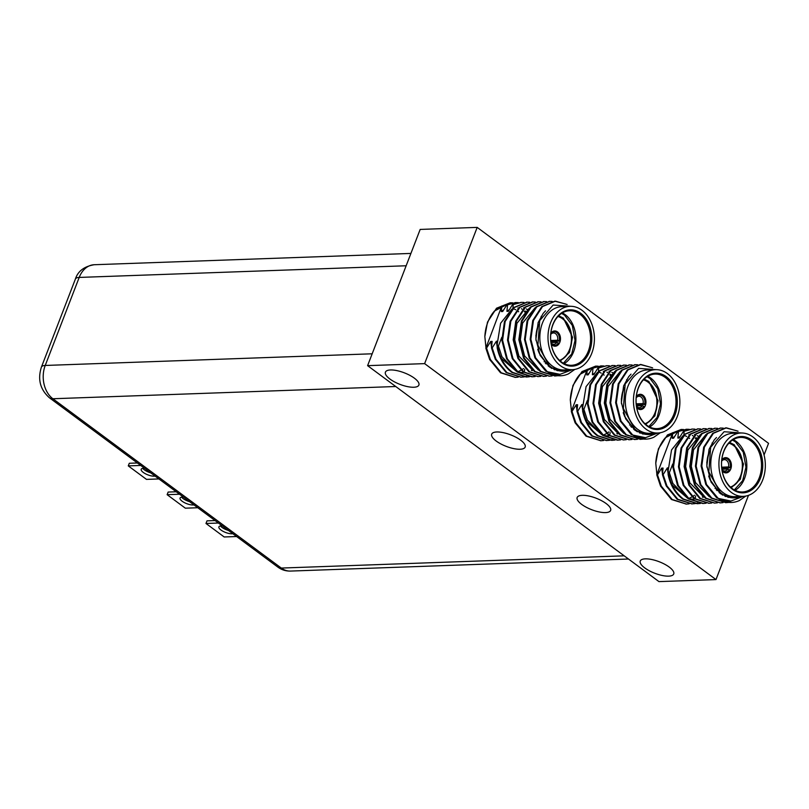 <?xml version="1.0" encoding="UTF-8"?>
<svg xmlns="http://www.w3.org/2000/svg" width="809" height="809" viewBox="0 0 809 809"><rect width="100%" height="100%" fill="white"/><g stroke="black" fill="none" stroke-linecap="round" stroke-linejoin="round"><path stroke-width="1.21" d="M605.547 512.593A17.94 6.169 -158.9 0 0 610.633 510.418A17.94 6.169 -158.9 0 0 601.542 500.68A17.94 6.169 -158.9 0 0 582.237 495.32A17.94 6.169 -158.9 0 0 577.151 497.495A17.94 6.169 -158.9 0 0 586.242 507.233A17.94 6.169 -158.9 0 0 605.547 512.593M520.086 449.248A17.94 6.169 -158.9 0 0 525.162 447.064A17.94 6.169 -158.9 0 0 516.081 437.325A17.94 6.169 -158.9 0 0 496.777 431.976A17.94 6.169 -158.9 0 0 491.69 434.15A17.94 6.169 -158.9 0 0 500.771 443.888A17.94 6.169 -158.9 0 0 520.086 449.248M413.803 387.248A17.94 6.169 -158.9 0 0 418.89 385.064A17.94 6.169 -158.9 0 0 409.809 375.325A17.94 6.169 -158.9 0 0 390.494 369.966A17.94 6.169 -158.9 0 0 385.418 372.15A17.94 6.169 -158.9 0 0 394.499 381.888A17.94 6.169 -158.9 0 0 413.803 387.248M668.649 576.139A17.94 6.169 -158.9 0 0 673.735 573.955A17.94 6.169 -158.9 0 0 664.644 564.217A17.94 6.169 -158.9 0 0 645.339 558.857A17.94 6.169 -158.9 0 0 640.253 561.041A17.94 6.169 -158.9 0 0 649.344 570.78A17.94 6.169 -158.9 0 0 668.649 576.139M748.477 495.351L715.985 579.578L658.961 581.61L367.599 365.658L420.174 229.422L477.189 227.39L768.55 443.342L764.06 454.992M715.985 579.578L424.624 363.625L367.599 365.658M424.624 363.625L477.189 227.39M724.025 458.005A7.473 5.471 -92 0 1 725.107 457.813A7.473 5.471 -92 0 1 727.898 458.733A7.473 5.471 -92 0 1 730.578 467.794L721.749 468.108M721.709 460.452A6.877 5.036 -92 0 1 727.696 459.259A6.877 5.036 -92 0 1 730.183 467.501L730.578 467.794M721.658 467.187L728.575 466.945A5.683 4.156 88 0 0 726.482 460.331A5.683 4.156 88 0 0 724.358 459.633A5.683 4.156 88 0 0 721.648 461.17M721.952 469.655A5.683 4.156 -92 0 0 722.639 470.292A5.683 4.156 -92 0 0 724.763 470.99A5.683 4.156 -92 0 0 727.766 469.038L721.891 469.24M727.766 469.038L729.769 469.887A7.473 5.471 -92 0 1 725.643 472.759A7.473 5.471 -92 0 1 724.551 472.648M729.374 469.594A6.877 5.036 -92 0 1 722.063 470.363M730.183 467.501L728.575 466.945M728.889 443.19A22.581 16.524 -92 0 1 733.47 445.486A22.581 16.524 -92 0 1 742.288 467.996A22.581 16.524 -92 0 1 730.456 487.079M721.77 459.916A7.625 5.582 -92 0 1 725.562 457.651A7.625 5.582 -92 0 1 728.413 458.592A7.625 5.582 -92 0 1 731.285 467.066A7.625 5.582 -92 0 1 726.108 472.891A7.625 5.582 -92 0 1 723.256 471.95A7.625 5.582 -92 0 1 722.164 470.899M734.299 489.92L742.642 480.688L745.969 467.147L743.249 452.13L735.472 441.866L732.519 440.076M743.259 496.362L735.108 496.655A31.693 23.198 -92 0 1 723.266 492.752A31.693 23.198 -92 0 1 711.303 457.5A31.693 23.198 -92 0 1 732.853 433.3L740.993 433.007A31.693 23.198 -92 0 1 752.845 436.921A31.693 23.198 -92 0 1 764.798 472.163A31.693 23.198 -92 0 1 743.259 496.362A31.693 23.198 -92 0 1 731.407 492.459A31.693 23.198 -92 0 1 719.454 457.206A31.693 23.198 -92 0 1 740.993 433.007M741.863 432.997L724.085 431.723L710.646 447.326L708.836 471.839L720.03 492.135A32.886 24.068 -92 0 0 722.053 493.814A32.886 24.068 -92 0 0 740.7 496.453M736.524 430.701L725.683 427.87L712.719 433.3L703.678 447.195L701.09 465.964L705.822 484.52L716.744 497.889L731.316 502.47M738.061 431.187L726.391 427.85L713.427 433.28L704.386 447.175L701.797 465.944L706.53 484.5L718.21 498.395A37.376 27.354 88 0 0 731.447 502.47A37.376 27.354 88 0 0 739.386 500.549L745.787 496.079M682.877 435.808L671.541 449.956L668.173 470.656A37.376 27.354 88 0 0 668.699 474.408L668.092 474.438C670.317 485.167 675.222 493.399 682.796 499.102L697.105 503.694L700.068 503.4M668.173 470.656C669.903 483.155 675.019 492.63 683.504 499.072L697.813 503.673L700.422 503.431M697.762 428.871L684.434 434.312L675.394 448.206L672.805 466.975L677.538 485.531L688.459 498.9L702.758 503.491L705.721 503.198M700.594 428.932L698.106 428.851L685.142 434.281L676.102 448.176L673.513 466.945L678.245 485.501L689.167 498.87L703.466 503.471L706.075 503.228M703.415 428.669L690.097 434.109L681.057 448.004L678.458 466.773L683.19 485.329L694.112 498.698L708.906 503.269M706.247 428.73L703.769 428.649L690.805 434.089L681.765 447.974L679.166 466.742L683.898 485.299L694.82 498.668L709.119 503.269L711.738 503.026M709.078 428.467L695.75 433.907L686.71 447.802L684.121 466.571L688.853 485.127L699.765 498.496L714.569 503.067M711.91 428.527L709.422 428.446L696.458 433.887L687.417 447.771L684.829 466.54L689.561 485.107L700.473 498.475L714.782 503.067L717.391 502.824M714.731 428.264L701.403 433.705L692.373 447.599L689.774 466.368L694.506 484.925L705.428 498.293L720.222 502.864M717.563 428.325L715.085 428.254L702.111 433.685L693.07 447.579L690.481 466.338L695.214 484.904L706.136 498.273L720.435 502.864L723.044 502.622M720.384 428.062L707.066 433.503L698.025 447.397L695.427 466.166L700.159 484.722L711.081 498.091L725.885 502.662M723.226 428.123L720.738 428.052L707.774 433.482L698.733 447.377L696.134 466.146L700.867 484.702L711.789 498.071L726.098 502.662L728.707 502.419M732.287 488.616A27.284 19.972 88 0 0 742.49 491.973A27.284 19.972 88 0 0 761.036 471.141A27.284 19.972 88 0 0 750.742 440.804A27.284 19.972 88 0 0 740.538 437.436A27.284 19.972 88 0 0 721.992 458.268A27.284 19.972 88 0 0 732.287 488.616M732.6 489.384A28.184 20.629 88 0 0 760.43 478.261A28.184 20.629 88 0 0 751.652 439.995A28.184 20.629 88 0 0 723.822 451.119A28.184 20.629 88 0 0 732.6 489.384M680.278 436.304L677.861 438.053L679.267 438.003L683.433 431.308L684.141 431.278L683.807 435.262M692.099 429.073L683.433 431.308M698.015 436.061L697.297 435.677M694.941 434.655L694.425 434.484M686.285 504.078L671.48 499.507L660.569 486.138L656.777 474.832L672.754 432.663L672.198 438.256L674.625 436.506M656.837 473.912L655.765 463.244A37.376 27.354 -92 0 1 665.403 437.72L672.754 432.663M689.278 429.336L686.801 429.255L678.488 431.48L677.861 438.053M668.103 467.885L667.304 467.915L668.143 473.74M672.299 485.097L688.065 498.617M689.187 498.89L693.9 499.315M702.313 497.05L703.011 496.675M667.304 467.915L663.137 474.61L666.929 485.906L677.851 499.274L692.15 503.876L694.759 503.633M695.113 503.582L697.57 503.016M665.403 437.72L681.148 429.458L667.465 434.918L658.425 448.813L655.765 463.244M681.148 429.458L683.625 429.539M686.447 429.276L678.488 431.48M663.137 474.61L662.429 474.63L666.222 485.936L677.143 499.305L691.938 503.876M688.762 434.686L689.278 434.858M695.265 438.256L696.509 439.338M694.466 495.229L693.778 495.745M691.907 496.959L688.914 498.395M684.121 435.242L686.699 436.466M688.884 437.891L689.612 438.458M695.639 495.968L695.325 497.889M697.065 438.529L695.952 437.639M693.05 435.829L692.332 435.475M672.198 438.256L673.614 438.205L677.78 431.51M662.429 474.63L663.067 468.067L661.651 468.118L662.48 473.943M689.106 503.835L686.497 504.078L672.188 499.477L661.277 486.108L657.484 474.812L656.777 474.832M661.651 468.118L657.484 474.812M668.76 474.246L672.724 463.992M694.941 429.134L692.453 429.053L684.141 431.278M669.356 472.709L672.886 483.469L686.78 497.616M703.031 497.343L703.729 496.999M668.092 474.438L668.305 471.758M733.925 497.879L720.738 493.864L711.071 482.103L706.854 465.782L709.078 449.268L714.145 440.025L716.491 437.497M728.333 497.05L727.807 497.242M725.521 495.927L724.945 496.241M722.69 494.269L722.063 494.734M719.828 491.973L719.15 492.651M716.855 488.97L716.218 489.819M729.04 497.252L728.525 497.424M726.229 496.261L725.663 496.534M709.412 496.807L695.518 482.66L691.291 466.338L693.525 449.824L705.923 434.564M723.398 494.744L722.781 495.169M703.759 497.009L689.855 482.862L685.638 466.54L687.862 450.026L700.27 434.767M720.556 492.61L719.879 493.227M717.593 489.809L716.956 490.608M718.21 498.395L730.962 501.034L743.228 496.362M638.564 394.65A7.473 5.471 -92 0 1 639.646 394.468A7.473 5.471 -92 0 1 642.437 395.389A7.473 5.471 -92 0 1 645.107 404.439L636.289 404.753M636.248 397.108A6.877 5.036 -92 0 1 642.235 395.914A6.877 5.036 -92 0 1 644.712 404.146L645.107 404.439M636.198 403.843L643.104 403.59A5.683 4.156 88 0 0 641.011 396.986A5.683 4.156 88 0 0 638.888 396.289A5.683 4.156 88 0 0 636.187 397.816M636.491 406.31A5.683 4.156 -92 0 0 637.179 406.947A5.683 4.156 -92 0 0 639.302 407.645A5.683 4.156 -92 0 0 642.295 405.693L636.43 405.896M642.295 405.693L644.298 406.543A7.473 5.471 -92 0 1 640.172 409.405A7.473 5.471 -92 0 1 639.09 409.303M643.903 406.249A6.877 5.036 -92 0 1 636.602 407.018M644.712 404.146L643.104 403.59M643.418 379.836A22.581 16.524 -92 0 1 647.999 382.141A22.581 16.524 -92 0 1 656.817 404.642A22.581 16.524 -92 0 1 644.985 423.734M636.309 396.572A7.625 5.582 -92 0 1 640.101 394.296A7.625 5.582 -92 0 1 642.943 395.237A7.625 5.582 -92 0 1 645.825 403.721A7.625 5.582 -92 0 1 640.637 409.546A7.625 5.582 -92 0 1 637.795 408.606A7.625 5.582 -92 0 1 636.693 407.544M648.838 426.565L657.171 417.343L660.498 403.802L657.778 388.785L650.001 378.521L647.058 376.731M651.053 367.347L640.222 364.525L627.258 369.956L618.218 383.85L615.619 402.619L620.351 421.176L631.273 434.544L645.976 439.125A37.376 27.354 88 0 1 632.739 435.04L645.491 437.689L657.768 433.017L649.647 433.311A31.693 23.198 -92 0 1 637.795 429.397A31.693 23.198 -92 0 1 625.842 394.155A31.693 23.198 -92 0 1 647.382 369.956L655.533 369.662A31.693 23.198 -92 0 1 667.374 373.566A31.693 23.198 -92 0 1 679.338 408.818A31.693 23.198 -92 0 1 657.788 433.017A31.693 23.198 -92 0 1 645.946 429.114A31.693 23.198 -92 0 1 633.983 393.862A31.693 23.198 -92 0 1 655.533 369.662M656.402 369.652L638.614 368.378L625.185 383.982L623.365 408.494L634.559 428.79A32.886 24.068 -92 0 0 636.592 430.469A32.886 24.068 -92 0 0 655.239 433.108M652.6 367.832L640.93 364.495L627.966 369.925L618.925 383.82L616.327 402.589L621.059 421.145L632.739 435.04M597.406 372.453L586.08 386.611L582.713 407.311A37.376 27.354 88 0 0 583.238 411.063L582.622 411.083C584.856 421.823 589.761 430.044 597.335 435.758L611.634 440.349L614.597 440.056M582.713 407.311C584.442 419.81 589.549 429.286 598.043 435.727L612.342 440.318L614.951 440.086M612.292 365.526L598.973 370.967L589.933 384.862L587.334 403.63L592.067 422.187L602.988 435.555L617.297 440.147L620.26 439.853M615.133 365.587L612.646 365.506L599.681 370.937L590.641 384.831L588.042 403.6L592.775 422.156L603.696 435.525L618.005 440.116L620.614 439.884M617.955 365.324L604.626 370.765L595.586 384.659L592.997 403.428L597.73 421.985L608.651 435.353L623.446 439.924M620.786 365.385L618.298 365.304L605.334 370.734L596.294 384.629L593.705 403.398L598.438 421.954L609.349 435.323L623.658 439.924L626.267 439.681M623.608 365.122L610.289 370.562L601.249 384.457L598.65 403.226L603.383 421.782L614.304 435.151L629.099 439.722M626.439 365.183L623.961 365.102L610.997 370.532L601.957 384.427L599.358 403.195L604.09 421.752L615.012 435.121L629.311 439.722L631.93 439.479M629.26 364.92L615.942 370.36L606.902 384.255L604.313 403.024L609.046 421.58L619.957 434.949L634.762 439.52M632.102 364.98L629.614 364.899L616.65 370.33L607.61 384.224L605.021 402.993L609.753 421.55L620.665 434.918L634.974 439.52L637.583 439.277M634.923 364.717L621.595 370.158L612.555 384.053L609.966 402.821L614.698 421.378L625.62 434.746L640.415 439.317M637.755 364.778L635.267 364.697L622.303 370.128L613.262 384.022L610.674 402.791L615.406 421.347L626.328 434.716L640.627 439.317L643.236 439.075M646.826 425.271A27.284 19.972 88 0 0 657.019 428.628A27.284 19.972 88 0 0 675.566 407.797A27.284 19.972 88 0 0 665.271 377.459A27.284 19.972 88 0 0 655.078 374.092A27.284 19.972 88 0 0 636.531 394.923A27.284 19.972 88 0 0 646.826 425.271M647.129 426.03A28.184 20.629 88 0 0 674.969 414.906A28.184 20.629 88 0 0 666.191 376.65A28.184 20.629 88 0 0 638.352 387.774A28.184 20.629 88 0 0 647.129 426.03M594.817 372.959L592.39 374.709L593.806 374.658L597.972 367.964L598.68 367.933L598.347 371.918M606.639 365.729L597.972 367.964M612.555 372.716L611.826 372.322M609.47 371.311L608.955 371.129M600.814 440.733L586.019 436.162L575.098 422.794L571.306 411.488L587.294 369.319L586.737 374.901L589.164 373.161M571.376 410.567L570.305 399.899A37.376 27.354 -92 0 1 579.932 374.365L587.294 369.319M603.817 365.981L601.34 365.911L593.017 368.135L592.39 374.709M582.632 404.54L581.843 404.571L582.672 410.396M586.828 421.752L602.594 435.262M603.716 435.545L608.439 435.96M616.852 433.705L617.55 433.331M581.843 404.571L577.677 411.265L581.469 422.561L592.38 435.93L606.689 440.521L609.298 440.288M609.652 440.227L612.11 439.661M579.932 374.365L595.677 366.113L582.005 371.574L572.964 385.458L570.305 399.899M595.677 366.113L598.154 366.184M600.986 365.931L593.017 368.135M577.677 411.265L576.969 411.285L580.761 422.591L591.672 435.96L606.477 440.531M603.302 371.331L603.817 371.513M609.794 374.911L611.038 375.993M608.995 431.885L608.307 432.4M606.437 433.614L603.443 435.05M598.65 371.887L601.239 373.121M603.413 374.547L604.141 375.113M610.178 432.623L609.865 434.534M611.604 375.184L610.482 374.294M607.589 372.474L606.871 372.12M586.737 374.901L588.153 374.85L592.319 368.166M576.969 411.285L577.596 404.722L576.18 404.773L577.019 410.598M603.645 440.49L601.026 440.723L586.727 436.132L575.806 422.763L572.014 411.468L571.306 411.488M576.18 404.773L572.014 411.468M583.299 410.901L587.253 400.647M609.47 365.779L606.993 365.708L598.68 367.933M583.896 409.364L587.425 420.124L601.32 434.271M617.57 433.998L618.268 433.654L604.394 419.517L600.177 403.195L602.402 386.682L614.8 371.422M582.622 411.083L582.834 408.414M645.976 439.125A37.376 27.354 88 0 0 653.915 437.204L660.326 432.734M648.464 434.534L635.267 430.519L625.61 418.759L621.383 402.437L623.608 385.923L628.684 376.681L631.02 374.142M642.872 433.705L642.346 433.897M640.061 432.582L639.474 432.896M637.229 430.924L636.592 431.389M634.367 428.618L633.69 429.296M631.384 425.625L630.757 426.464M643.57 433.907L643.064 434.069M640.758 432.916L640.192 433.189M623.941 433.462L610.047 419.315L605.83 402.993L608.055 386.48L620.463 371.22M637.937 431.389L637.32 431.814M635.085 429.255L634.418 429.882M632.132 426.464L631.485 427.253M553.103 331.306A7.473 5.471 -92 0 1 554.175 331.124A7.473 5.471 -92 0 1 556.976 332.044A7.473 5.471 -92 0 1 559.646 341.095L550.818 341.408M550.777 333.763A6.877 5.036 -92 0 1 556.774 332.56A6.877 5.036 -92 0 1 559.252 340.801L559.646 341.095M550.727 340.488L557.644 340.245A5.683 4.156 88 0 0 555.55 333.642A5.683 4.156 88 0 0 553.427 332.944A5.683 4.156 88 0 0 550.717 334.471M551.02 342.965A5.683 4.156 -92 0 0 551.708 343.592A5.683 4.156 -92 0 0 553.831 344.3A5.683 4.156 -92 0 0 556.835 342.338L550.959 342.551M556.835 342.338L558.837 343.188A7.473 5.471 -92 0 1 554.711 346.06A7.473 5.471 -92 0 1 553.619 345.949M558.443 342.895A6.877 5.036 -92 0 1 551.131 343.673M559.252 340.801L557.644 340.245M557.957 316.491A22.581 16.524 -92 0 1 562.538 318.797A22.581 16.524 -92 0 1 571.356 341.297A22.581 16.524 -92 0 1 559.525 360.379M550.838 333.227A7.625 5.582 -92 0 1 554.63 330.952A7.625 5.582 -92 0 1 557.482 331.892A7.625 5.582 -92 0 1 560.354 340.377A7.625 5.582 -92 0 1 555.176 346.191A7.625 5.582 -92 0 1 552.325 345.251A7.625 5.582 -92 0 1 551.232 344.199M563.367 363.221L571.71 353.988L575.037 340.458L572.317 325.43L564.54 315.166L561.588 313.386M565.592 304.002L554.752 301.181L541.787 306.611L532.747 320.506L530.158 339.274L534.891 357.831L545.812 371.2L560.516 375.781A37.376 27.354 88 0 1 547.278 371.695L560.03 374.345L572.297 369.673L564.176 369.956A31.693 23.198 -92 0 1 552.335 366.052A31.693 23.198 -92 0 1 540.372 330.81A31.693 23.198 -92 0 1 561.921 306.611L570.062 306.318A31.693 23.198 -92 0 1 581.914 310.221A31.693 23.198 -92 0 1 593.867 345.473A31.693 23.198 -92 0 1 572.327 369.673A31.693 23.198 -92 0 1 560.475 365.759A31.693 23.198 -92 0 1 548.522 330.517A31.693 23.198 -92 0 1 570.062 306.318M570.932 306.308L553.154 305.033L539.714 320.637L537.904 345.15L549.099 365.446A32.886 24.068 -92 0 0 551.121 367.124A32.886 24.068 -92 0 0 569.769 369.764M567.129 304.487L555.459 301.15L542.495 306.581L533.455 320.475L530.866 339.244L535.598 357.8L547.278 371.695M511.945 309.109L500.609 323.266L497.242 343.956A37.376 27.354 88 0 0 497.768 347.718L497.161 347.739C499.396 358.478 504.29 366.699 511.864 372.403L526.174 377.004L529.137 376.711M497.242 343.956C498.971 356.466 504.088 365.941 512.572 372.383L526.881 376.974L529.49 376.741M526.831 302.172L513.503 307.612L504.462 321.507L501.873 340.276L506.606 358.832L517.527 372.201L531.826 376.802L534.789 376.509M529.662 302.232L527.185 302.161L514.211 307.592L505.17 321.486L502.581 340.255L507.314 358.812L518.235 372.18L532.534 376.772L535.143 376.539M532.484 301.969L519.166 307.42L510.125 321.304L507.526 340.073L512.259 358.63L523.18 371.998L537.975 376.579M535.325 302.03L532.838 301.959L519.874 307.39L510.833 321.284L508.234 340.053L512.967 358.609L523.888 371.978L538.197 376.569L540.806 376.337M538.147 301.777L524.819 307.218L515.778 321.102L513.189 339.871L517.922 358.438L528.833 371.806L543.638 376.377M540.978 301.828L538.491 301.757L525.526 307.187L516.486 321.082L513.897 339.851L518.63 358.407L529.541 371.776L543.85 376.367L546.459 376.134M543.8 301.575L530.482 307.016L521.441 320.91L518.842 339.669L523.575 358.235L534.496 371.604L549.291 376.175M546.631 301.626L544.154 301.555L531.179 306.985L522.149 320.88L519.55 339.649L524.283 358.205L535.204 371.574L549.503 376.165L552.112 375.932M549.453 301.373L536.134 306.813L527.094 320.708L524.495 339.477L529.238 358.033L540.149 371.402L554.954 375.973M552.294 301.423L549.807 301.353L536.842 306.783L527.802 320.677L525.203 339.446L529.935 358.003L540.857 371.371L555.166 375.963L557.775 375.73M561.355 361.916A27.284 19.972 88 0 0 571.558 365.284A27.284 19.972 88 0 0 590.105 344.452A27.284 19.972 88 0 0 579.81 314.104A27.284 19.972 88 0 0 569.607 310.747A27.284 19.972 88 0 0 551.071 331.579A27.284 19.972 88 0 0 561.355 361.916M561.668 362.685A28.184 20.629 88 0 0 589.498 351.561A28.184 20.629 88 0 0 580.72 313.295A28.184 20.629 88 0 0 552.891 324.419A28.184 20.629 88 0 0 561.668 362.685M509.357 309.614L506.93 311.354L508.345 311.303L512.501 304.609L513.209 304.589L512.876 308.563M521.168 302.374L512.501 304.609M527.084 309.372L526.366 308.977M524.01 307.956L523.494 307.784M515.353 377.388L500.559 372.807L489.637 359.439L485.845 348.143L501.833 305.964L501.267 311.556L503.694 309.817M485.916 347.223L484.844 336.554A37.376 27.354 -92 0 1 494.471 311.02L501.833 305.964M518.347 302.637L515.869 302.566L507.556 304.791L506.93 311.354M497.171 341.196L496.372 341.226L497.211 347.041M501.368 358.397L517.133 371.918M518.256 372.191L522.968 372.615M531.382 370.36L532.079 369.976M496.372 341.226L492.206 347.91L495.998 359.216L506.919 372.585L521.218 377.176L523.838 376.943M524.181 376.883L526.639 376.316M494.471 311.02L510.216 302.768L496.534 308.219L487.493 322.113L484.844 336.554M510.216 302.768L512.694 302.839M515.515 302.576L507.556 304.791M492.206 347.91L491.498 347.941L495.29 359.236L506.212 372.605L521.006 377.186M517.831 307.986L518.347 308.158M524.333 311.566L525.577 312.648M523.534 368.54L522.847 369.056M520.976 370.259L517.982 371.705M513.189 308.542L515.778 309.776M517.952 311.202L518.68 311.768M524.707 369.278L524.404 371.189M526.133 311.839L525.021 310.949M522.118 309.129L521.4 308.775M501.267 311.556L502.682 311.505L506.849 304.811M491.498 347.941L492.135 341.378L490.719 341.418L491.548 347.243M518.175 377.146L515.566 377.378L501.256 372.787L490.345 359.418L486.553 348.113L485.845 348.143M490.719 341.418L486.553 348.113M497.828 347.557L501.792 337.302M524.01 302.435L521.522 302.364L513.209 304.589M498.425 346.019L501.954 356.769L515.849 370.916M532.11 370.653L532.797 370.31M497.161 347.739L497.373 345.069M560.516 375.781A37.376 27.354 88 0 0 568.454 373.859L574.855 369.389M562.993 371.179L549.807 367.165L540.139 355.414L535.922 339.082L538.147 322.579L543.213 313.326L545.559 310.798M557.411 370.36L556.885 370.552M554.59 369.238L554.013 369.551M551.758 367.579L551.131 368.044M548.896 365.274L548.219 365.951M545.923 362.28L545.286 363.12M558.109 370.562L557.593 370.724M555.298 369.561L554.731 369.844M538.481 370.118L524.586 355.96L520.369 339.638L522.594 323.135L534.992 307.875M552.466 368.044L551.849 368.469M532.828 370.32L518.933 356.162L514.706 339.841L516.931 323.337L529.339 308.077M549.624 365.911L548.947 366.538M546.662 363.12L546.024 363.908M140.715 465.448L128.277 465.893L129.288 463.274L137.388 462.981M158.928 478.938L146.49 479.383L128.277 465.893M144.477 468.239L143.537 468.269A8.221 2.821 -158.9 0 0 141.201 469.271A8.221 2.821 -158.9 0 0 145.367 473.73A8.221 2.821 -158.9 0 0 154.216 476.188L155.166 476.157M150.747 472.881A8.221 2.821 21.1 0 1 142.728 468.35M179.558 494.238L167.129 494.683L168.141 492.064L176.241 491.771M197.77 507.739L185.342 508.183L167.129 494.683M183.33 497.029L182.379 497.06A8.221 2.821 -158.9 0 0 180.053 498.061A8.221 2.821 -158.9 0 0 184.219 502.52A8.221 2.821 -158.9 0 0 193.068 504.978L194.008 504.947M189.589 501.671A8.221 2.821 21.1 0 1 181.57 497.141M218.41 523.039L205.982 523.474L206.993 520.854L215.083 520.571M236.622 536.529L224.184 536.974L205.982 523.474M222.172 525.82L221.231 525.86A8.221 2.821 -158.9 0 0 218.905 526.851A8.221 2.821 -158.9 0 0 223.062 531.321A8.221 2.821 -158.9 0 0 231.91 533.778L232.861 533.738M228.441 530.461A8.221 2.821 21.1 0 1 220.422 525.941M731.225 487.776L740.346 479.221L743.471 463.951L734.329 444.808L729.617 442.432M729.051 443.019A22.723 16.635 -92 0 1 733.723 445.354A22.723 16.635 -92 0 1 742.601 468.047A22.723 16.635 -92 0 1 730.628 487.24M735.088 490.335A27.284 19.972 88 0 0 746.828 466.601A27.284 19.972 88 0 0 736.079 441.33A27.284 19.972 88 0 0 733.278 439.611M709.169 451.988A27.284 19.972 88 0 0 706.965 467.248M708.684 476.016A27.284 19.972 88 0 0 715.621 487.443M645.764 424.422L654.885 415.877L658.01 400.607L648.869 381.464L644.146 379.087M643.58 379.664A22.723 16.635 -92 0 1 648.252 382A22.723 16.635 -92 0 1 657.13 404.702A22.723 16.635 -92 0 1 645.157 423.886M649.627 426.99A27.284 19.972 88 0 0 661.357 403.256A27.284 19.972 88 0 0 650.608 377.975A27.284 19.972 88 0 0 647.817 376.256M623.699 388.644A27.284 19.972 88 0 0 621.504 403.903M623.223 412.671A27.284 19.972 88 0 0 630.16 424.098M560.303 361.077L569.415 352.522L572.539 337.252L563.398 318.119L558.685 315.743M558.119 316.319A22.723 16.635 -92 0 1 562.791 318.655A22.723 16.635 -92 0 1 571.67 341.358A22.723 16.635 -92 0 1 559.697 360.541M564.156 363.635A27.284 19.972 88 0 0 575.897 339.901A27.284 19.972 88 0 0 565.147 314.63A27.284 19.972 88 0 0 562.346 312.911M538.238 325.299A27.284 19.972 88 0 0 536.033 340.549M537.752 349.326A27.284 19.972 88 0 0 544.69 360.743M372.18 353.796L45.233 365.456L79.201 277.426A13.46 4.621 21.1 0 0 75.389 279.065C77.876 271.197 84.166 266.414 94.249 264.725A24.523 17.95 88 0 0 79.201 277.426L406.148 265.767M75.389 279.065L41.421 367.094A13.46 4.621 21.1 0 1 45.233 365.456A24.523 17.95 88 0 0 52.868 398.746L395.743 386.51M624.174 555.823L281.299 568.06L52.868 398.746A13.46 7.918 -53.5 0 1 49.41 397.765L277.831 567.079A13.46 7.918 -53.5 0 0 281.299 568.06A24.523 17.95 88 0 0 290.461 571.073L628.482 559.019M154.216 476.188L154.438 475.621M193.068 504.978L193.29 504.411M231.91 533.778L232.132 533.202M724.47 457.833L725.107 457.813M725.006 472.78L725.643 472.759M715.884 487.797L709.877 479.403M706.773 462.505L709.422 451.048M725.693 427.87L726.401 427.85M697.409 428.881L698.116 428.851M703.061 428.679L703.769 428.649M708.724 428.477L709.422 428.446M714.377 428.274L715.085 428.254M720.03 428.072L720.738 428.052M697.247 503.694L697.955 503.663M702.9 503.491L703.608 503.461M708.553 503.289L709.26 503.259M714.216 503.087L714.923 503.056M719.868 502.885L720.576 502.854M725.531 502.682L726.229 502.652M715.014 488.393L716.329 488.353M686.093 429.286L686.801 429.255M691.584 503.896L692.292 503.865M685.931 504.098L686.639 504.068M712.041 443.019L712.658 442.998M691.746 429.083L692.453 429.053M638.999 394.489L639.646 394.468M639.535 409.435L640.172 409.405M630.423 424.442L624.406 416.059M621.302 399.161L623.951 387.703M640.222 364.525L640.93 364.495M611.938 365.537L612.646 365.506M617.601 365.334L618.309 365.304M623.254 365.132L623.961 365.102M628.906 364.93L629.614 364.899M634.569 364.728L635.277 364.697M611.776 440.339L612.484 440.318M617.439 440.147L618.137 440.116M623.092 439.944L623.8 439.914M628.745 439.742L629.453 439.712M634.408 439.54L635.116 439.509M640.061 439.338L640.768 439.307M629.554 425.049L630.868 424.998M600.632 365.941L601.33 365.911M606.123 440.541L606.831 440.521M600.46 440.743L601.168 440.723M626.581 379.674L627.187 379.654M606.285 365.739L606.993 365.708M553.538 331.144L554.175 331.124M554.074 346.08L554.711 346.06M544.963 361.097L538.946 352.714M535.841 335.816L538.491 324.348M554.762 301.181L555.47 301.15M526.477 302.182L527.185 302.161M532.13 301.979L532.838 301.959M537.793 301.777L538.501 301.757M543.446 301.575L544.154 301.555M549.099 301.383L549.807 301.353M526.315 376.994L527.023 376.974M531.968 376.792L532.676 376.772M537.621 376.589L538.329 376.569M543.284 376.387L543.992 376.367M548.937 376.185L549.645 376.165M554.6 375.983L555.308 375.963M544.093 361.704L545.397 361.653M515.161 302.586L515.869 302.566M520.652 377.196L521.36 377.176M514.999 377.398L515.707 377.378M541.11 316.329L541.727 316.299M520.814 302.384L521.522 302.364M94.249 264.725L410.901 253.429M41.421 367.094C37.497 379.29 40.157 389.513 49.41 397.765M290.461 571.073C285.81 571.184 281.593 569.849 277.831 567.079"/></g></svg>
